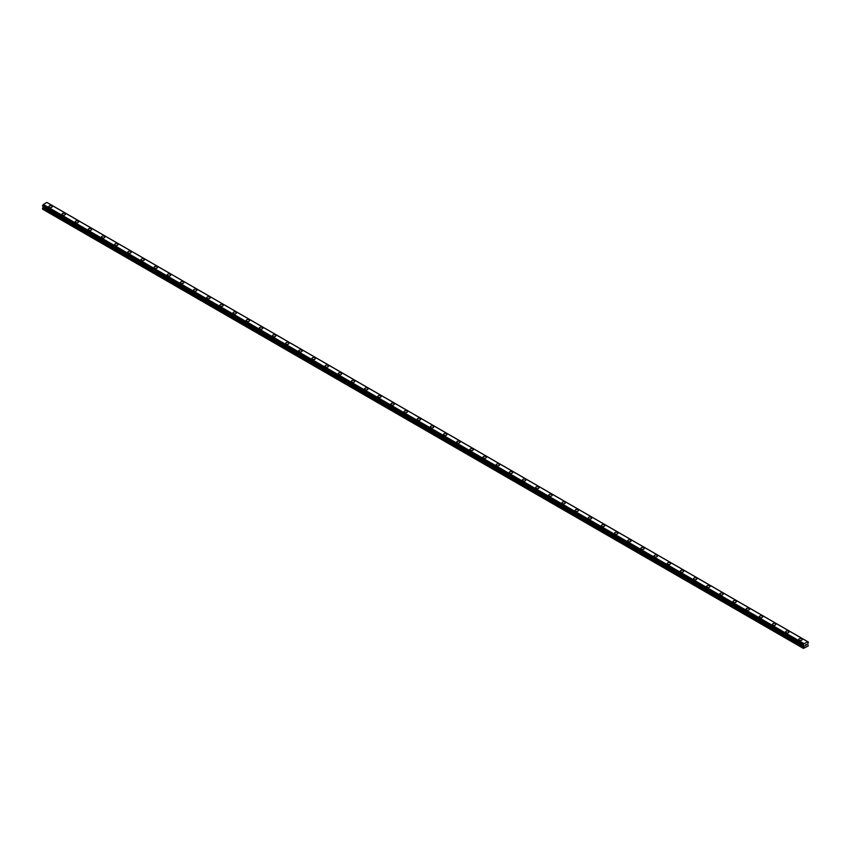 <?xml version="1.0" encoding="UTF-8"?>
<svg xmlns="http://www.w3.org/2000/svg" width="851" height="851" viewBox="0 0 851 851"><rect width="100%" height="100%" fill="white"/><g stroke="black" fill="none" stroke-linecap="round" stroke-linejoin="round"><path stroke-width="1.28" d="M48.847 206.602A1.702 0.989 180 0 1 49.901 205.687A1.702 0.989 180 0 1 51.762 205.899A1.702 0.989 180 0 1 52.262 206.602A1.702 0.989 180 0 1 51.209 207.506A1.702 0.989 180 0 1 49.347 207.293A1.702 0.989 180 0 1 48.847 206.602A1.702 0.989 180 0 1 49.901 205.697A1.702 0.989 180 0 1 51.762 205.91A1.702 0.989 180 0 1 52.262 206.602M62.006 214.197A1.702 0.989 180 0 1 63.059 213.282A1.702 0.989 180 0 1 64.91 213.495A1.702 0.989 180 0 1 65.41 214.197A1.702 0.989 180 0 1 64.357 215.101A1.702 0.989 180 0 1 62.506 214.888A1.702 0.989 180 0 1 62.006 214.197A1.702 0.989 180 0 1 63.059 213.293A1.702 0.989 180 0 1 64.91 213.505A1.702 0.989 180 0 1 65.41 214.197M75.165 221.792A1.702 0.989 180 0 1 76.218 220.877A1.702 0.989 180 0 1 78.069 221.1A1.702 0.989 180 0 1 78.569 221.792A1.702 0.989 180 0 1 77.515 222.696A1.702 0.989 180 0 1 75.665 222.483A1.702 0.989 180 0 1 75.165 221.792A1.702 0.989 180 0 1 76.218 220.888A1.702 0.989 180 0 1 78.069 221.1A1.702 0.989 180 0 1 78.569 221.792M88.313 229.387A1.702 0.989 180 0 1 89.366 228.472A1.702 0.989 180 0 1 91.227 228.696A1.702 0.989 180 0 1 91.727 229.387A1.702 0.989 180 0 1 90.674 230.302A1.702 0.989 180 0 1 88.812 230.078A1.702 0.989 180 0 1 88.313 229.387A1.702 0.989 180 0 1 89.366 228.483A1.702 0.989 180 0 1 91.227 228.696A1.702 0.989 180 0 1 91.727 229.387M101.471 236.982A1.702 0.989 180 0 1 102.524 236.078A1.702 0.989 180 0 1 104.386 236.291A1.702 0.989 180 0 1 104.886 236.982A1.702 0.989 180 0 1 103.833 237.897A1.702 0.989 180 0 1 101.971 237.674A1.702 0.989 180 0 1 101.471 236.982A1.702 0.989 180 0 1 102.524 236.078A1.702 0.989 180 0 1 104.386 236.291A1.702 0.989 180 0 1 104.886 236.982M114.63 244.577A1.702 0.989 180 0 1 115.683 243.673A1.702 0.989 180 0 1 117.544 243.886A1.702 0.989 180 0 1 118.034 244.577A1.702 0.989 180 0 1 116.991 245.492A1.702 0.989 180 0 1 115.13 245.279A1.702 0.989 180 0 1 114.63 244.577A1.702 0.989 180 0 1 115.683 243.673A1.702 0.989 180 0 1 117.544 243.886A1.702 0.989 180 0 1 118.034 244.577M127.788 252.173A1.702 0.989 180 0 1 128.841 251.268A1.702 0.989 180 0 1 130.692 251.481A1.702 0.989 180 0 1 131.192 252.173A1.702 0.989 180 0 1 130.139 253.087A1.702 0.989 180 0 1 128.288 252.875A1.702 0.989 180 0 1 127.788 252.173A1.702 0.989 180 0 1 128.841 251.268A1.702 0.989 180 0 1 130.692 251.481A1.702 0.989 180 0 1 131.192 252.173M140.936 259.768A1.702 0.989 180 0 1 141.989 258.864A1.702 0.989 180 0 1 143.851 259.076A1.702 0.989 180 0 1 144.351 259.768A1.702 0.989 180 0 1 143.298 260.683A1.702 0.989 180 0 1 141.436 260.47A1.702 0.989 180 0 1 140.936 259.768A1.702 0.989 180 0 1 141.989 258.864A1.702 0.989 180 0 1 143.851 259.076A1.702 0.989 180 0 1 144.351 259.768M154.095 267.363A1.702 0.989 180 0 1 155.148 266.459A1.702 0.989 180 0 1 157.01 266.671A1.702 0.989 180 0 1 157.509 267.363A1.702 0.989 180 0 1 156.456 268.278A1.702 0.989 180 0 1 154.595 268.065A1.702 0.989 180 0 1 154.095 267.363A1.702 0.989 180 0 1 155.148 266.459A1.702 0.989 180 0 1 157.01 266.671A1.702 0.989 180 0 1 157.509 267.363M167.253 274.958A1.702 0.989 180 0 1 168.307 274.054A1.702 0.989 180 0 1 170.168 274.267A1.702 0.989 180 0 1 170.668 274.958A1.702 0.989 180 0 1 169.615 275.873A1.702 0.989 180 0 1 167.753 275.66A1.702 0.989 180 0 1 167.253 274.958A1.702 0.989 180 0 1 168.307 274.054A1.702 0.989 180 0 1 170.168 274.267A1.702 0.989 180 0 1 170.668 274.958M180.412 282.553A1.702 0.989 180 0 1 181.465 281.649A1.702 0.989 180 0 1 183.316 281.862A1.702 0.989 180 0 1 183.816 282.553A1.702 0.989 180 0 1 182.763 283.468A1.702 0.989 180 0 1 180.912 283.255A1.702 0.989 180 0 1 180.412 282.553A1.702 0.989 180 0 1 181.465 281.649A1.702 0.989 180 0 1 183.316 281.862A1.702 0.989 180 0 1 183.816 282.553M193.56 290.148A1.702 0.989 180 0 1 194.613 289.244A1.702 0.989 180 0 1 196.475 289.457A1.702 0.989 180 0 1 196.975 290.159A1.702 0.989 180 0 1 195.921 291.063A1.702 0.989 180 0 1 194.06 290.851A1.702 0.989 180 0 1 193.56 290.148A1.702 0.989 180 0 1 194.613 289.244A1.702 0.989 180 0 1 196.475 289.457A1.702 0.989 180 0 1 196.975 290.148M206.719 297.744A1.702 0.989 180 0 1 207.772 296.839A1.702 0.989 180 0 1 209.633 297.052A1.702 0.989 180 0 1 210.133 297.754A1.702 0.989 180 0 1 209.08 298.658A1.702 0.989 180 0 1 207.219 298.446A1.702 0.989 180 0 1 206.719 297.744A1.702 0.989 180 0 1 207.772 296.839A1.702 0.989 180 0 1 209.633 297.052A1.702 0.989 180 0 1 210.133 297.744M219.877 305.339A1.702 0.989 180 0 1 220.93 304.435A1.702 0.989 180 0 1 222.792 304.647A1.702 0.989 180 0 1 223.292 305.349A1.702 0.989 180 0 1 222.239 306.254A1.702 0.989 180 0 1 220.377 306.041A1.702 0.989 180 0 1 219.877 305.339A1.702 0.989 180 0 1 220.93 304.435A1.702 0.989 180 0 1 222.792 304.647A1.702 0.989 180 0 1 223.292 305.339M233.036 312.934A1.702 0.989 180 0 1 234.089 312.03A1.702 0.989 180 0 1 235.94 312.243A1.702 0.989 180 0 1 236.44 312.945A1.702 0.989 180 0 1 235.387 313.849A1.702 0.989 180 0 1 233.536 313.636A1.702 0.989 180 0 1 233.036 312.934A1.702 0.989 180 0 1 234.089 312.03A1.702 0.989 180 0 1 235.94 312.243A1.702 0.989 180 0 1 236.44 312.934M246.184 320.54A1.702 0.989 180 0 1 247.237 319.625A1.702 0.989 180 0 1 249.098 319.838A1.702 0.989 180 0 1 249.598 320.54M249.098 319.838A1.702 0.989 180 0 1 249.598 320.529A1.702 0.989 180 0 1 248.545 321.444A1.702 0.989 180 0 1 246.684 321.231A1.702 0.989 180 0 1 246.184 320.529A1.702 0.989 180 0 1 247.237 319.625A1.702 0.989 180 0 1 249.098 319.838M259.342 328.124A1.702 0.989 180 0 1 260.395 327.22A1.702 0.989 180 0 1 262.257 327.433A1.702 0.989 180 0 1 262.757 328.135A1.702 0.989 180 0 1 261.704 329.039A1.702 0.989 180 0 1 259.842 328.826A1.702 0.989 180 0 1 259.342 328.124A1.702 0.989 180 0 1 260.395 327.22A1.702 0.989 180 0 1 262.257 327.433A1.702 0.989 180 0 1 262.757 328.124M272.501 335.72A1.702 0.989 180 0 1 273.554 334.815A1.702 0.989 180 0 1 275.416 335.028A1.702 0.989 180 0 1 275.915 335.73A1.702 0.989 180 0 1 274.862 336.634A1.702 0.989 180 0 1 273.001 336.422A1.702 0.989 180 0 1 272.501 335.72A1.702 0.989 180 0 1 273.554 334.815A1.702 0.989 180 0 1 275.416 335.028A1.702 0.989 180 0 1 275.915 335.72M285.659 343.325A1.702 0.989 180 0 1 286.713 342.41A1.702 0.989 180 0 1 288.563 342.623A1.702 0.989 180 0 1 289.063 343.325A1.702 0.989 180 0 1 288.01 344.23A1.702 0.989 180 0 1 286.159 344.017A1.702 0.989 180 0 1 285.659 343.325A1.702 0.989 180 0 1 286.713 342.41A1.702 0.989 180 0 1 288.563 342.623A1.702 0.989 180 0 1 289.063 343.325M298.807 350.92A1.702 0.989 180 0 1 299.86 350.006A1.702 0.989 180 0 1 301.722 350.218A1.702 0.989 180 0 1 302.222 350.92A1.702 0.989 180 0 1 301.169 351.825A1.702 0.989 180 0 1 299.307 351.612A1.702 0.989 180 0 1 298.807 350.92A1.702 0.989 180 0 1 299.86 350.006A1.702 0.989 180 0 1 301.722 350.218A1.702 0.989 180 0 1 302.222 350.92M311.966 358.516A1.702 0.989 180 0 1 313.019 357.601A1.702 0.989 180 0 1 314.881 357.814A1.702 0.989 180 0 1 315.381 358.516A1.702 0.989 180 0 1 314.327 359.42A1.702 0.989 180 0 1 312.466 359.207A1.702 0.989 180 0 1 311.966 358.516A1.702 0.989 180 0 1 313.019 357.601A1.702 0.989 180 0 1 314.881 357.814A1.702 0.989 180 0 1 315.381 358.516M325.125 366.111A1.702 0.989 180 0 1 326.178 365.196A1.702 0.989 180 0 1 328.039 365.409A1.702 0.989 180 0 1 328.539 366.111A1.702 0.989 180 0 1 327.486 367.015A1.702 0.989 180 0 1 325.625 366.802A1.702 0.989 180 0 1 325.125 366.111A1.702 0.989 180 0 1 326.178 365.196A1.702 0.989 180 0 1 328.039 365.409A1.702 0.989 180 0 1 328.539 366.111M338.283 373.706A1.702 0.989 180 0 1 339.336 372.791A1.702 0.989 180 0 1 341.187 373.004A1.702 0.989 180 0 1 341.687 373.706A1.702 0.989 180 0 1 340.634 374.61A1.702 0.989 180 0 1 338.783 374.397A1.702 0.989 180 0 1 338.283 373.706A1.702 0.989 180 0 1 339.336 372.791A1.702 0.989 180 0 1 341.187 373.004A1.702 0.989 180 0 1 341.687 373.706M351.431 381.301A1.702 0.989 180 0 1 352.484 380.386A1.702 0.989 180 0 1 354.346 380.599A1.702 0.989 180 0 1 354.846 381.301A1.702 0.989 180 0 1 353.793 382.205A1.702 0.989 180 0 1 351.931 381.993A1.702 0.989 180 0 1 351.431 381.301A1.702 0.989 180 0 1 352.484 380.386A1.702 0.989 180 0 1 354.346 380.61A1.702 0.989 180 0 1 354.846 381.301M364.59 388.896A1.702 0.989 180 0 1 365.643 387.982A1.702 0.989 180 0 1 367.504 388.194A1.702 0.989 180 0 1 368.004 388.896A1.702 0.989 180 0 1 366.951 389.801A1.702 0.989 180 0 1 365.09 389.588A1.702 0.989 180 0 1 364.59 388.896A1.702 0.989 180 0 1 365.643 387.982A1.702 0.989 180 0 1 367.504 388.205A1.702 0.989 180 0 1 368.004 388.896M380.663 395.8A1.702 0.989 180 0 1 381.163 396.492A1.702 0.989 180 0 1 380.11 397.396A1.702 0.989 180 0 1 378.248 397.183A1.702 0.989 180 0 1 377.748 396.492A1.702 0.989 180 0 1 378.801 395.587A1.702 0.989 180 0 1 380.663 395.8M377.748 396.492A1.702 0.989 180 0 1 378.801 395.577A1.702 0.989 180 0 1 380.663 395.789A1.702 0.989 180 0 1 381.163 396.492M390.907 404.087A1.702 0.989 180 0 1 391.96 403.172A1.702 0.989 180 0 1 393.811 403.385A1.702 0.989 180 0 1 394.311 404.087A1.702 0.989 180 0 1 393.258 404.991A1.702 0.989 180 0 1 391.407 404.778A1.702 0.989 180 0 1 390.907 404.087A1.702 0.989 180 0 1 391.96 403.183A1.702 0.989 180 0 1 393.811 403.395A1.702 0.989 180 0 1 394.311 404.087M404.065 411.682A1.702 0.989 180 0 1 405.119 410.767A1.702 0.989 180 0 1 406.969 410.98A1.702 0.989 180 0 1 407.469 411.682A1.702 0.989 180 0 1 406.416 412.586A1.702 0.989 180 0 1 404.555 412.373A1.702 0.989 180 0 1 404.065 411.682A1.702 0.989 180 0 1 405.119 410.778A1.702 0.989 180 0 1 406.969 410.99A1.702 0.989 180 0 1 407.469 411.682M417.213 419.277A1.702 0.989 180 0 1 418.266 418.362A1.702 0.989 180 0 1 420.128 418.575A1.702 0.989 180 0 1 420.628 419.277A1.702 0.989 180 0 1 419.575 420.181A1.702 0.989 180 0 1 417.713 419.969A1.702 0.989 180 0 1 417.213 419.277A1.702 0.989 180 0 1 418.266 418.373A1.702 0.989 180 0 1 420.128 418.586A1.702 0.989 180 0 1 420.628 419.277M430.372 426.872A1.702 0.989 180 0 1 431.425 425.957A1.702 0.989 180 0 1 433.287 426.17A1.702 0.989 180 0 1 433.787 426.872A1.702 0.989 180 0 1 432.733 427.776A1.702 0.989 180 0 1 430.872 427.564A1.702 0.989 180 0 1 430.372 426.872A1.702 0.989 180 0 1 431.425 425.968A1.702 0.989 180 0 1 433.287 426.181A1.702 0.989 180 0 1 433.787 426.872M443.531 434.467A1.702 0.989 180 0 1 444.584 433.553A1.702 0.989 180 0 1 446.445 433.776A1.702 0.989 180 0 1 446.935 434.467A1.702 0.989 180 0 1 445.881 435.372A1.702 0.989 180 0 1 444.031 435.159A1.702 0.989 180 0 1 443.531 434.467A1.702 0.989 180 0 1 444.584 433.563A1.702 0.989 180 0 1 446.445 433.776A1.702 0.989 180 0 1 446.935 434.467M456.689 442.063A1.702 0.989 180 0 1 457.742 441.148A1.702 0.989 180 0 1 459.593 441.371A1.702 0.989 180 0 1 460.093 442.063A1.702 0.989 180 0 1 459.04 442.977A1.702 0.989 180 0 1 457.189 442.754A1.702 0.989 180 0 1 456.689 442.063A1.702 0.989 180 0 1 457.742 441.158A1.702 0.989 180 0 1 459.593 441.371A1.702 0.989 180 0 1 460.093 442.063M469.837 449.658A1.702 0.989 180 0 1 470.89 448.754A1.702 0.989 180 0 1 472.752 448.966A1.702 0.989 180 0 1 473.252 449.658A1.702 0.989 180 0 1 472.199 450.573A1.702 0.989 180 0 1 470.337 450.349A1.702 0.989 180 0 1 469.837 449.658A1.702 0.989 180 0 1 470.89 448.754A1.702 0.989 180 0 1 472.752 448.966A1.702 0.989 180 0 1 473.252 449.658M482.996 457.253A1.702 0.989 180 0 1 484.049 456.349A1.702 0.989 180 0 1 485.91 456.561A1.702 0.989 180 0 1 486.41 457.253A1.702 0.989 180 0 1 485.357 458.168A1.702 0.989 180 0 1 483.496 457.955A1.702 0.989 180 0 1 482.996 457.253A1.702 0.989 180 0 1 484.049 456.349A1.702 0.989 180 0 1 485.91 456.561A1.702 0.989 180 0 1 486.41 457.253M496.154 464.848A1.702 0.989 180 0 1 497.207 463.944A1.702 0.989 180 0 1 499.069 464.157A1.702 0.989 180 0 1 499.569 464.848A1.702 0.989 180 0 1 498.516 465.763A1.702 0.989 180 0 1 496.654 465.55A1.702 0.989 180 0 1 496.154 464.848A1.702 0.989 180 0 1 497.207 463.944A1.702 0.989 180 0 1 499.069 464.157A1.702 0.989 180 0 1 499.569 464.848M509.313 472.443A1.702 0.989 180 0 1 510.366 471.539A1.702 0.989 180 0 1 512.217 471.752A1.702 0.989 180 0 1 512.717 472.443A1.702 0.989 180 0 1 511.664 473.358A1.702 0.989 180 0 1 509.813 473.145A1.702 0.989 180 0 1 509.313 472.443A1.702 0.989 180 0 1 510.366 471.539A1.702 0.989 180 0 1 512.217 471.752A1.702 0.989 180 0 1 512.717 472.443M522.461 480.038A1.702 0.989 180 0 1 523.514 479.134A1.702 0.989 180 0 1 525.375 479.347A1.702 0.989 180 0 1 525.875 480.038A1.702 0.989 180 0 1 524.822 480.953A1.702 0.989 180 0 1 522.961 480.741A1.702 0.989 180 0 1 522.461 480.038A1.702 0.989 180 0 1 523.514 479.134A1.702 0.989 180 0 1 525.375 479.347A1.702 0.989 180 0 1 525.875 480.038M535.619 487.634A1.702 0.989 180 0 1 536.673 486.729A1.702 0.989 180 0 1 538.534 486.942A1.702 0.989 180 0 1 539.034 487.634A1.702 0.989 180 0 1 537.981 488.548A1.702 0.989 180 0 1 536.119 488.336A1.702 0.989 180 0 1 535.619 487.634A1.702 0.989 180 0 1 536.673 486.729A1.702 0.989 180 0 1 538.534 486.942A1.702 0.989 180 0 1 539.034 487.634M548.778 495.229A1.702 0.989 180 0 1 549.831 494.325A1.702 0.989 180 0 1 551.693 494.537A1.702 0.989 180 0 1 552.193 495.239A1.702 0.989 180 0 1 551.14 496.144A1.702 0.989 180 0 1 549.278 495.931A1.702 0.989 180 0 1 548.778 495.229A1.702 0.989 180 0 1 549.831 494.325A1.702 0.989 180 0 1 551.693 494.537A1.702 0.989 180 0 1 552.193 495.229M561.937 502.824A1.702 0.989 180 0 1 562.99 501.92A1.702 0.989 180 0 1 564.841 502.133A1.702 0.989 180 0 1 565.341 502.835A1.702 0.989 180 0 1 564.287 503.739A1.702 0.989 180 0 1 562.437 503.526A1.702 0.989 180 0 1 561.937 502.824A1.702 0.989 180 0 1 562.99 501.92A1.702 0.989 180 0 1 564.841 502.133A1.702 0.989 180 0 1 565.341 502.824M575.085 510.419A1.702 0.989 180 0 1 576.138 509.515A1.702 0.989 180 0 1 577.999 509.728A1.702 0.989 180 0 1 578.499 510.43A1.702 0.989 180 0 1 577.446 511.334A1.702 0.989 180 0 1 575.584 511.121A1.702 0.989 180 0 1 575.085 510.419A1.702 0.989 180 0 1 576.138 509.515A1.702 0.989 180 0 1 577.999 509.728A1.702 0.989 180 0 1 578.499 510.419M588.243 518.025A1.702 0.989 180 0 1 589.296 517.11A1.702 0.989 180 0 1 591.158 517.323A1.702 0.989 180 0 1 591.658 518.025M591.158 517.323A1.702 0.989 180 0 1 591.658 518.014A1.702 0.989 180 0 1 590.605 518.929A1.702 0.989 180 0 1 588.743 518.716A1.702 0.989 180 0 1 588.243 518.014A1.702 0.989 180 0 1 589.296 517.11A1.702 0.989 180 0 1 591.158 517.323M601.402 525.61A1.702 0.989 180 0 1 602.455 524.705A1.702 0.989 180 0 1 604.316 524.918A1.702 0.989 180 0 1 604.816 525.62A1.702 0.989 180 0 1 603.763 526.524A1.702 0.989 180 0 1 601.902 526.312A1.702 0.989 180 0 1 601.402 525.61A1.702 0.989 180 0 1 602.455 524.705A1.702 0.989 180 0 1 604.316 524.918A1.702 0.989 180 0 1 604.816 525.61M614.56 533.205A1.702 0.989 180 0 1 615.613 532.3A1.702 0.989 180 0 1 617.464 532.513A1.702 0.989 180 0 1 617.964 533.215A1.702 0.989 180 0 1 616.911 534.12A1.702 0.989 180 0 1 615.06 533.907A1.702 0.989 180 0 1 614.56 533.205A1.702 0.989 180 0 1 615.613 532.3A1.702 0.989 180 0 1 617.464 532.513A1.702 0.989 180 0 1 617.964 533.205M627.708 540.8A1.702 0.989 180 0 1 628.761 539.896A1.702 0.989 180 0 1 630.623 540.108A1.702 0.989 180 0 1 631.123 540.81A1.702 0.989 180 0 1 630.07 541.715A1.702 0.989 180 0 1 628.208 541.502A1.702 0.989 180 0 1 627.708 540.8A1.702 0.989 180 0 1 628.761 539.896A1.702 0.989 180 0 1 630.623 540.108A1.702 0.989 180 0 1 631.123 540.8M640.867 548.406A1.702 0.989 180 0 1 641.92 547.491A1.702 0.989 180 0 1 643.782 547.704A1.702 0.989 180 0 1 644.281 548.406A1.702 0.989 180 0 1 643.228 549.31A1.702 0.989 180 0 1 641.367 549.097A1.702 0.989 180 0 1 640.867 548.406A1.702 0.989 180 0 1 641.92 547.491A1.702 0.989 180 0 1 643.782 547.704A1.702 0.989 180 0 1 644.281 548.406M654.025 556.001A1.702 0.989 180 0 1 655.079 555.086A1.702 0.989 180 0 1 656.94 555.299A1.702 0.989 180 0 1 657.44 556.001A1.702 0.989 180 0 1 656.387 556.905A1.702 0.989 180 0 1 654.525 556.692A1.702 0.989 180 0 1 654.025 556.001A1.702 0.989 180 0 1 655.079 555.086A1.702 0.989 180 0 1 656.94 555.299A1.702 0.989 180 0 1 657.44 556.001M667.184 563.596A1.702 0.989 180 0 1 668.237 562.681A1.702 0.989 180 0 1 670.088 562.894A1.702 0.989 180 0 1 670.588 563.596A1.702 0.989 180 0 1 669.535 564.5A1.702 0.989 180 0 1 667.684 564.287A1.702 0.989 180 0 1 667.184 563.596A1.702 0.989 180 0 1 668.237 562.681A1.702 0.989 180 0 1 670.088 562.894A1.702 0.989 180 0 1 670.588 563.596M680.332 571.191A1.702 0.989 180 0 1 681.385 570.276A1.702 0.989 180 0 1 683.247 570.489A1.702 0.989 180 0 1 683.747 571.191A1.702 0.989 180 0 1 682.693 572.095A1.702 0.989 180 0 1 680.832 571.883A1.702 0.989 180 0 1 680.332 571.191A1.702 0.989 180 0 1 681.385 570.276A1.702 0.989 180 0 1 683.247 570.489A1.702 0.989 180 0 1 683.747 571.191M693.491 578.786A1.702 0.989 180 0 1 694.544 577.872A1.702 0.989 180 0 1 696.405 578.084A1.702 0.989 180 0 1 696.905 578.786A1.702 0.989 180 0 1 695.852 579.691A1.702 0.989 180 0 1 693.99 579.478A1.702 0.989 180 0 1 693.491 578.786A1.702 0.989 180 0 1 694.544 577.872A1.702 0.989 180 0 1 696.405 578.084A1.702 0.989 180 0 1 696.905 578.786M706.649 586.382A1.702 0.989 180 0 1 707.702 585.467A1.702 0.989 180 0 1 709.564 585.679A1.702 0.989 180 0 1 710.064 586.382A1.702 0.989 180 0 1 709.011 587.286A1.702 0.989 180 0 1 707.149 587.073A1.702 0.989 180 0 1 706.649 586.382A1.702 0.989 180 0 1 707.702 585.467A1.702 0.989 180 0 1 709.564 585.679A1.702 0.989 180 0 1 710.064 586.382M722.712 593.285A1.702 0.989 180 0 1 723.212 593.977A1.702 0.989 180 0 1 722.159 594.881A1.702 0.989 180 0 1 720.308 594.668A1.702 0.989 180 0 1 719.808 593.977A1.702 0.989 180 0 1 720.861 593.062A1.702 0.989 180 0 1 722.712 593.285M719.808 593.977A1.702 0.989 180 0 1 720.861 593.062A1.702 0.989 180 0 1 722.712 593.275A1.702 0.989 180 0 1 723.212 593.977M732.966 601.572A1.702 0.989 180 0 1 734.009 600.657A1.702 0.989 180 0 1 735.87 600.87A1.702 0.989 180 0 1 736.37 601.572A1.702 0.989 180 0 1 735.317 602.476A1.702 0.989 180 0 1 733.456 602.263A1.702 0.989 180 0 1 732.966 601.572A1.702 0.989 180 0 1 734.009 600.657A1.702 0.989 180 0 1 735.87 600.88A1.702 0.989 180 0 1 736.37 601.572M746.114 609.167A1.702 0.989 180 0 1 747.167 608.252A1.702 0.989 180 0 1 749.029 608.465A1.702 0.989 180 0 1 749.529 609.167A1.702 0.989 180 0 1 748.476 610.071A1.702 0.989 180 0 1 746.614 609.859A1.702 0.989 180 0 1 746.114 609.167A1.702 0.989 180 0 1 747.167 608.263A1.702 0.989 180 0 1 749.029 608.476A1.702 0.989 180 0 1 749.529 609.167M759.273 616.762A1.702 0.989 180 0 1 760.326 615.847A1.702 0.989 180 0 1 762.188 616.06A1.702 0.989 180 0 1 762.687 616.762A1.702 0.989 180 0 1 761.634 617.666A1.702 0.989 180 0 1 759.773 617.454A1.702 0.989 180 0 1 759.273 616.762A1.702 0.989 180 0 1 760.326 615.858A1.702 0.989 180 0 1 762.188 616.071A1.702 0.989 180 0 1 762.687 616.762M772.431 624.357A1.702 0.989 180 0 1 773.485 623.443A1.702 0.989 180 0 1 775.335 623.655A1.702 0.989 180 0 1 775.835 624.357A1.702 0.989 180 0 1 774.782 625.262A1.702 0.989 180 0 1 772.931 625.049A1.702 0.989 180 0 1 772.431 624.357A1.702 0.989 180 0 1 773.485 623.453A1.702 0.989 180 0 1 775.335 623.666A1.702 0.989 180 0 1 775.835 624.357M788.494 631.261A1.702 0.989 180 0 1 788.994 631.953A1.702 0.989 180 0 1 787.941 632.857A1.702 0.989 180 0 1 786.09 632.644A1.702 0.989 180 0 1 785.59 631.953A1.702 0.989 180 0 1 786.643 631.048A1.702 0.989 180 0 1 788.494 631.261M785.59 631.953A1.702 0.989 180 0 1 786.643 631.038A1.702 0.989 180 0 1 788.494 631.251A1.702 0.989 180 0 1 788.994 631.953M798.738 639.548A1.702 0.989 180 0 1 799.791 638.633A1.702 0.989 180 0 1 801.653 638.856A1.702 0.989 180 0 1 802.153 639.548A1.702 0.989 180 0 1 801.099 640.452A1.702 0.989 180 0 1 799.238 640.239A1.702 0.989 180 0 1 798.738 639.548A1.702 0.989 180 0 1 799.791 638.644A1.702 0.989 180 0 1 801.653 638.856A1.702 0.989 180 0 1 802.153 639.548M805.344 645.771L805.801 644.622M806.057 645.366L806.503 644.388M804.046 646.356L803.408 645.058L804.184 643.718L807.673 641.707L808.418 642.08L807.748 643.76L808.184 645.962L803.408 648.419L804.046 646.356L43.188 207.08L42.678 207.963L42.55 209.144L803.408 648.419M43.241 206.516L43.188 207.08M46.879 202.432L807.737 641.707L46.879 202.432L43.327 204.442L42.582 206.144L803.408 645.356M807.673 641.707L46.816 202.432M804.184 643.718L43.327 204.442M804.121 643.792L43.263 204.517M803.929 644.122L43.071 204.846M803.897 644.218L43.039 204.942M803.504 644.877L42.646 205.602M803.408 645.058L42.55 205.782M803.408 645.345L42.55 206.07M804.11 645.866L43.252 206.591M804.11 646.143L43.252 206.867M803.535 647.239L42.678 207.963M803.408 647.664L42.55 208.389M808.418 642.08L47.56 202.804M803.44 645.42L42.582 206.144"/></g></svg>
